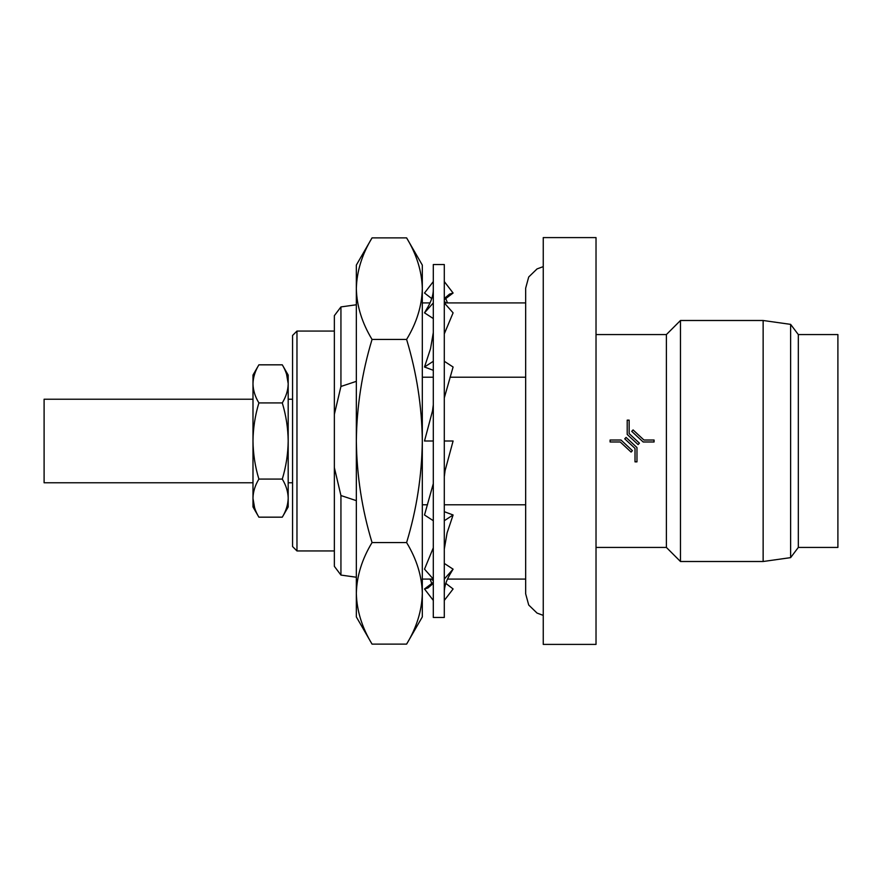 <?xml version="1.0" encoding="UTF-8"?>
<svg xmlns="http://www.w3.org/2000/svg" width="882" height="882" viewBox="0 0 882 882"><rect width="100%" height="100%" fill="white"/><g stroke="black" fill="none" stroke-linecap="round" stroke-linejoin="round"><path stroke-width="1.32" d="M444.296 617.466L444.296 264.534L433.305 264.534L433.305 617.466L444.296 617.466M444.296 600.422L453.094 588.978L445.807 583.377M431.43 579.088L433.305 580.797M431.739 298.579L424.507 293.022L433.305 281.579M444.296 301.368L445.983 302.912M444.296 281.579L453.094 293.022L444.296 299.682M433.305 318.556L424.507 312.845L433.305 302.934M444.296 298.524L449.6 294.081L453.094 293.022M424.507 312.845L426.723 309.042C431.166 301.809 433.36 295.227 433.305 289.307M543.246 266.629L537.05 268.911L528.715 276.981L525.661 288.182L525.661 302.912L444.296 302.912L453.094 312.845L444.296 333.859M433.305 370.308L424.507 367.011L433.305 361.289M424.507 367.011L430.537 348.688L433.305 332.536M444.296 361.289L453.094 367.011L444.296 397.903M433.305 404.827L432.511 410.902L424.507 441L433.305 441M444.296 441L453.094 441L445.09 470.602L444.296 476.688M433.305 483.623L424.507 514.989L433.305 520.711M444.296 520.711L453.094 514.989L444.296 511.692M433.305 547.81L424.507 569.155L433.305 579.066L422.313 579.088M444.296 549.089L447.086 532.904L453.094 514.989M444.296 579.066L453.094 569.155L444.296 563.444M433.305 582.318L424.507 588.978L433.305 600.422M444.296 592.539C444.241 586.508 446.468 579.882 450.989 572.639L453.094 569.155M424.507 588.978L427.946 587.974L433.305 583.377M422.313 616.915L406.602 644.125C416.646 627.587 421.883 610.653 422.313 593.343L422.313 616.915M372.05 237.875C362.006 254.413 356.769 271.347 356.339 288.657L356.339 441C356.736 406.602 361.973 372.755 372.05 339.438C361.995 322.856 356.758 305.933 356.339 288.657L356.339 265.085L372.05 237.875L406.602 237.875C416.657 254.457 421.894 271.38 422.313 288.657L422.313 593.343C421.894 576.067 416.657 559.144 406.602 542.562C416.613 509.675 421.85 475.817 422.313 441C421.916 406.602 416.679 372.755 406.602 339.438C416.646 322.9 421.883 305.966 422.313 288.657L422.313 265.085L406.602 237.875M252.991 399.226L44.1 399.226L44.1 482.774L252.991 482.774M654.069 440.03L643.937 440.03L633.078 429.942L631.744 431.364L643.165 441.981L654.069 441.981L654.069 440.019L643.937 440.019L633.078 429.92L631.744 431.342M637.102 441L629.153 433.613L629.153 420.13L627.201 420.13L627.201 434.44L638.083 444.594L639.417 443.161L629.153 433.591M629.153 420.163L627.201 420.163M622.053 441L621.005 440.03L610.09 440.03L610.09 441.981L620.233 441.981L631.093 452.08L632.416 450.658L621.005 440.019L610.09 440.019M629.935 441L626.077 437.417L624.743 438.839L635.018 448.409L635.018 461.87L636.969 461.87L636.969 447.56L626.077 437.406L624.743 438.839M798.32 441L798.32 547.424L837.9 547.424L837.9 334.576L798.32 334.576L798.32 441M798.32 334.576L790.625 324.367L790.625 557.633L763.139 561.503L763.139 320.497L680.463 320.497L680.463 561.503L763.139 561.503M596.023 334.576L666.384 334.576L666.384 547.424L680.463 561.503M543.246 441L543.246 644.4L596.023 644.4L596.023 237.6L543.246 237.6L543.246 441M296.969 550.941L292.57 546.542L292.57 335.458L296.969 331.059L296.969 550.941L334.355 550.941M525.661 504.78L444.296 504.78M427.494 504.78L422.313 504.78M356.339 500.656L340.937 495.53L340.937 575.075L356.339 577.236M340.937 495.53L334.355 467.614L334.355 315.668L340.937 306.925L340.937 386.47L356.339 381.344M525.661 377.22L450.041 377.22M433.305 377.22L422.313 377.22M334.355 414.386L340.937 386.47M282.284 364.828L288.182 375.037L288.182 383.56C287.94 377.154 285.977 370.914 282.284 364.828L258.889 364.828L252.991 375.037L252.991 506.963L258.889 517.172L282.284 517.172C286.011 511.009 287.973 504.758 288.182 498.44L288.182 506.963L282.284 517.172M334.355 467.614L334.355 566.332L340.937 575.075M627.069 441L635.018 448.409M635.018 461.837L636.969 461.837M610.09 441.97L620.233 441.97L631.093 452.08L632.416 450.636M634.235 441L638.083 444.594L639.417 443.161M642.118 441L643.165 441.97L654.069 441.97M286.551 374.122L288.182 383.56L288.182 441C288.028 428.101 286.066 415.411 282.284 402.92C286.011 396.757 287.973 390.517 288.182 384.188M282.284 479.08C286.044 466.743 288.006 454.054 288.182 441L288.182 497.812C287.94 491.406 285.977 485.166 282.284 479.08L258.889 479.08C255.163 485.243 253.2 491.483 252.991 497.812M252.991 384.188C253.233 390.594 255.196 396.834 258.889 402.92L282.284 402.92M258.889 402.92C255.107 415.411 253.145 428.101 252.991 441C253.167 454.054 255.13 466.743 258.889 479.08M254.622 507.878L252.991 498.44C253.233 504.846 255.196 511.086 258.889 517.172M258.889 364.828C255.163 370.991 253.2 377.242 252.991 383.56M288.182 497.812L288.182 498.44M372.05 542.562C362.039 509.675 356.802 475.817 356.339 441L356.339 593.343C356.769 576.034 362.006 559.1 372.05 542.562L406.602 542.562M372.05 644.125C361.995 627.543 356.758 610.62 356.339 593.343L356.339 616.915L372.05 644.125L406.602 644.125M372.05 339.438L406.602 339.438M543.246 615.371L537.05 613.089L528.715 605.019L525.661 593.818L525.661 288.182M447.461 579.088L525.661 579.088L525.661 593.818M431.739 583.421L430.063 579.088M447.461 302.912L445.807 298.623M288.182 482.774L292.57 482.774M798.32 547.424L790.625 557.633M596.023 547.424L666.384 547.424M340.937 306.925L356.339 304.764M422.313 302.912L430.063 302.912M296.969 331.059L334.355 331.059M666.384 334.576L680.463 320.497M790.625 324.367L763.139 320.497M288.182 399.226L292.57 399.226"/></g></svg>
